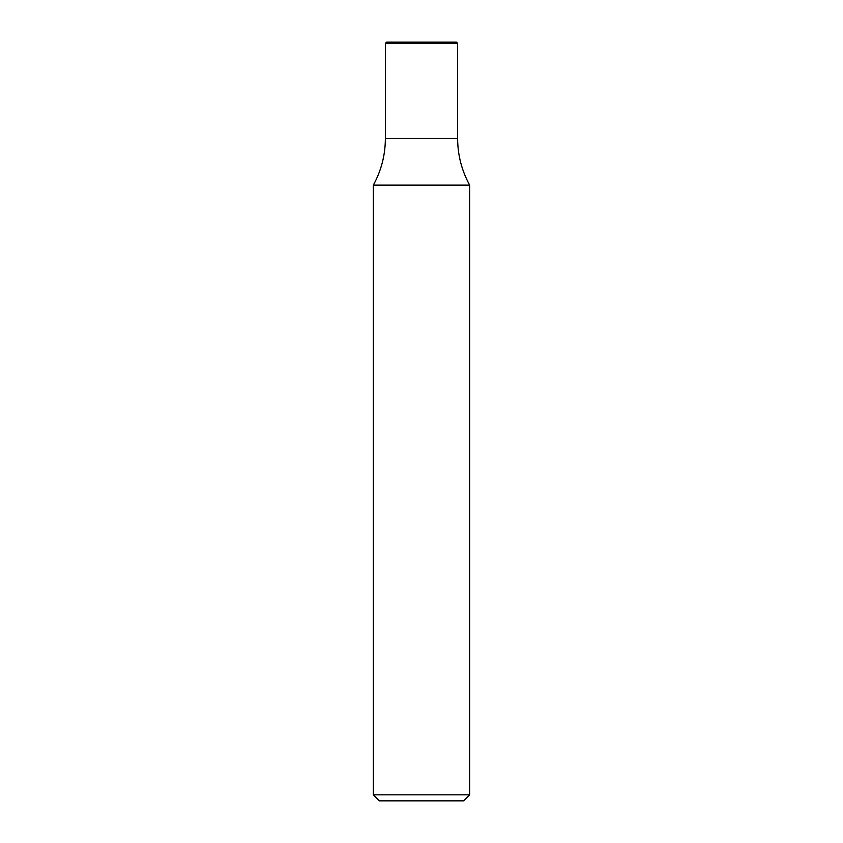 <?xml version="1.0" encoding="UTF-8"?>
<svg xmlns="http://www.w3.org/2000/svg" width="843" height="843" viewBox="0 0 843 843"><rect width="100%" height="100%" fill="white"/><g stroke="black" fill="none" stroke-linecap="round" stroke-linejoin="round"><path stroke-width="0.63" stroke-dasharray="4.21 3.16" d="M469.667 794.833L373.333 794.833M373.333 185.133L469.667 185.133M463.65 800.85L379.35 800.85M421.5 138.494L457.633 138.494L421.5 138.494M385.367 43.351L457.633 43.351M386.579 42.15L456.421 42.15"/><path stroke-width="1.26" d="M469.667 794.833L463.65 800.85L379.35 800.85L373.333 794.833L469.667 794.833L469.667 185.133L373.333 185.133C381.289 170.602 385.304 155.059 385.367 138.494L457.633 138.494L385.367 138.494L385.367 43.351L457.633 43.351L457.633 138.494C457.696 155.059 461.711 170.602 469.667 185.133M457.633 43.351L456.421 42.15L386.579 42.15L385.367 43.351M373.333 794.833L373.333 185.133"/></g></svg>
